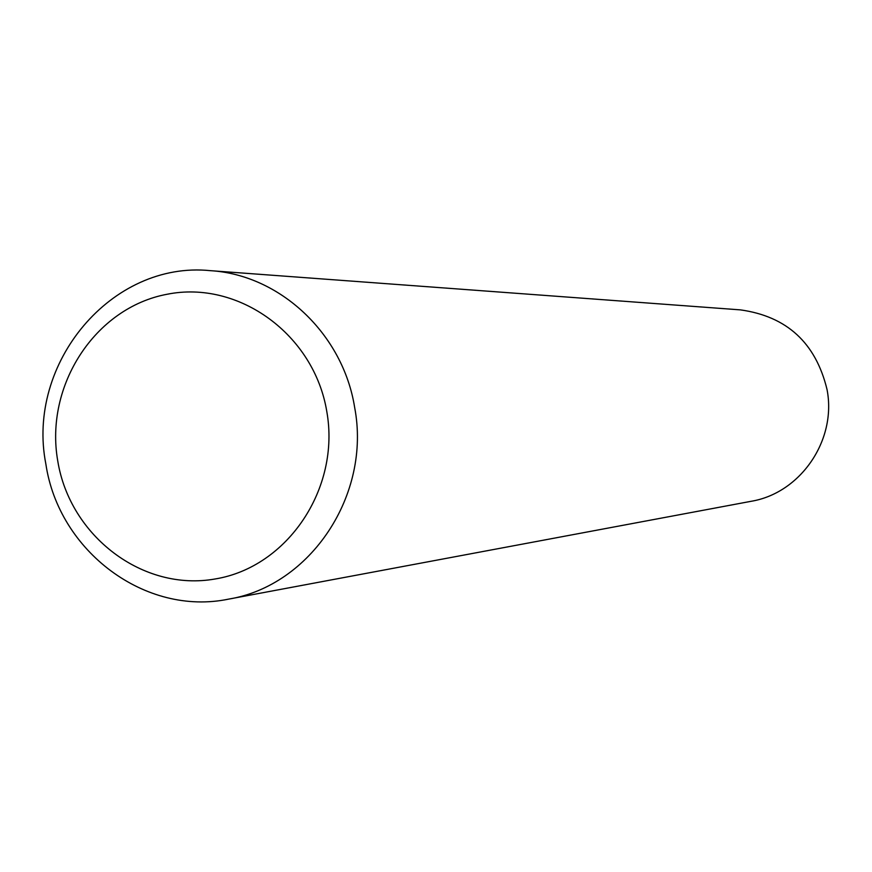 <?xml version="1.0" encoding="UTF-8"?>
<svg xmlns="http://www.w3.org/2000/svg" width="872" height="872" viewBox="0 0 872 872"><rect width="100%" height="100%" fill="white"/><g stroke="black" fill="none" stroke-linecap="round" stroke-linejoin="round"><path stroke-width="1.31" d="M45.856 464.002C58.74 551.366 145.439 616.449 228.584 599.129C310.694 585.766 371.341 494.675 354.664 407.507C343.045 333.911 280.021 274.756 210.305 270.658C111.801 260.586 25.931 363.144 45.856 464.002M326.815 411.628C340.505 488.505 287.509 567.171 215.199 578.964C143.073 591.892 69.891 536.324 57.737 460.874C44.537 385.609 95.092 307.707 166.944 294.289C238.59 279.748 314.214 334.543 326.815 411.628M210.305 270.658L740.393 309.876C786.871 316.34 815.756 342.892 827.038 389.533C836.924 440.098 800.594 493.171 751.043 501.313L228.584 599.129"/></g></svg>
